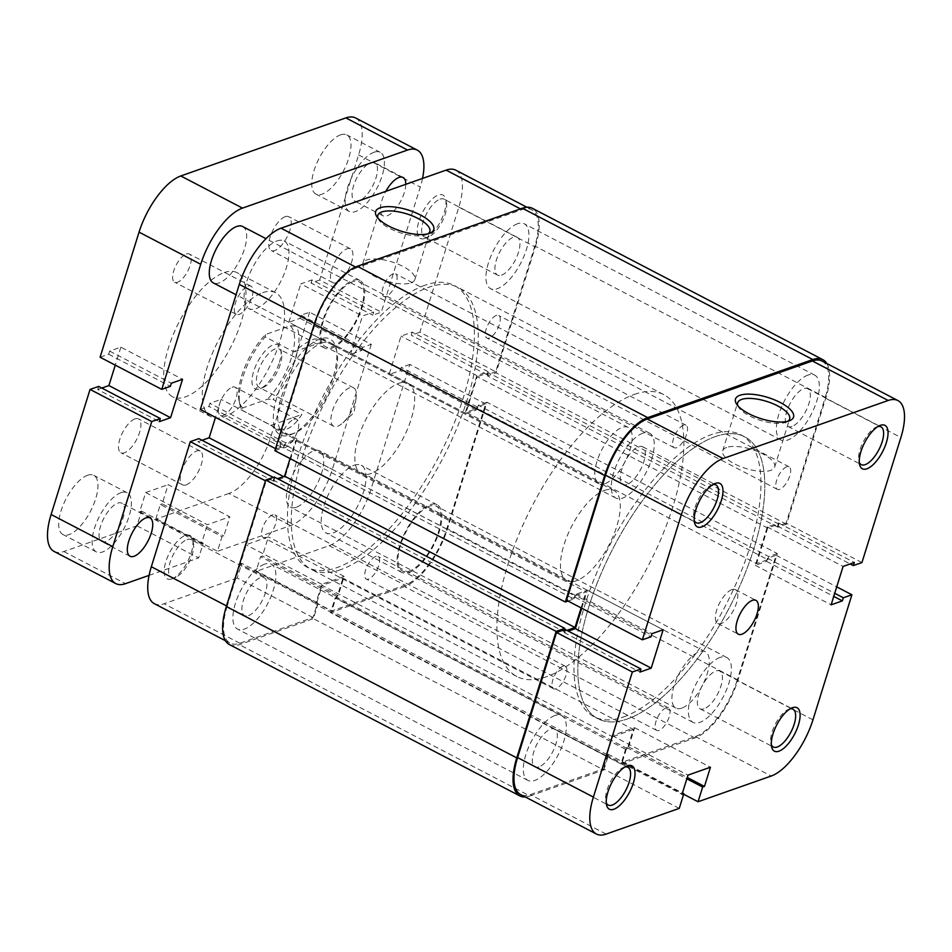<?xml version="1.0" encoding="UTF-8"?>
<svg xmlns="http://www.w3.org/2000/svg" width="952" height="952" viewBox="0 0 952 952"><rect width="100%" height="100%" fill="white"/><g stroke="black" fill="none" stroke-linecap="round" stroke-linejoin="round"><path stroke-width="0.71" stroke-dasharray="4.76 3.57" d="M352.454 281.828A36.557 15.018 117.5 0 0 325.834 314.16A36.557 15.018 117.5 0 0 325.453 346.718A36.557 15.018 117.5 0 0 332.224 346.766A36.557 15.018 117.5 0 0 358.844 314.434A36.557 15.018 117.5 0 0 359.237 281.875A36.557 15.018 117.5 0 0 352.454 281.828M642.874 433.16A36.557 15.018 117.5 0 0 616.265 465.492A36.557 15.018 117.5 0 0 615.873 498.051A36.557 15.018 117.5 0 0 622.656 498.098A36.557 15.018 117.5 0 0 649.264 465.766A36.557 15.018 117.5 0 0 649.657 433.208A36.557 15.018 117.5 0 0 642.874 433.16M264.501 564.191A36.557 15.018 117.5 0 0 237.893 596.535A36.557 15.018 117.5 0 0 237.5 629.082A36.557 15.018 117.5 0 0 244.283 629.141A36.557 15.018 117.5 0 0 270.892 596.797A36.557 15.018 117.5 0 0 271.284 564.25A36.557 15.018 117.5 0 0 264.501 564.191M554.933 715.523A36.557 15.018 117.5 0 0 528.312 747.867A36.557 15.018 117.5 0 0 527.92 780.414A36.557 15.018 117.5 0 0 534.703 780.473A36.557 15.018 117.5 0 0 561.323 748.129A36.557 15.018 117.5 0 0 561.704 715.583A36.557 15.018 117.5 0 0 554.933 715.523M429.578 506.131A36.557 15.018 117.5 0 0 402.97 538.463A36.557 15.018 117.5 0 0 402.577 571.021A36.557 15.018 117.5 0 0 409.36 571.069A36.557 15.018 117.5 0 0 435.968 538.737A36.557 15.018 117.5 0 0 436.361 506.178A36.557 15.018 117.5 0 0 429.578 506.131M720.009 657.463A36.557 15.018 117.5 0 0 693.389 689.795A36.557 15.018 117.5 0 0 692.996 722.354A36.557 15.018 117.5 0 0 699.779 722.401A36.557 15.018 117.5 0 0 726.4 690.069A36.557 15.018 117.5 0 0 726.781 657.511A36.557 15.018 117.5 0 0 720.009 657.463M517.531 223.756A36.557 15.018 117.5 0 0 490.911 256.1A36.557 15.018 117.5 0 0 490.53 288.646A36.557 15.018 117.5 0 0 497.301 288.706A36.557 15.018 117.5 0 0 523.921 256.362A36.557 15.018 117.5 0 0 524.314 223.815A36.557 15.018 117.5 0 0 517.531 223.756M807.951 375.088A36.557 15.018 117.5 0 0 781.342 407.432A36.557 15.018 117.5 0 0 780.949 439.979A36.557 15.018 117.5 0 0 787.732 440.038A36.557 15.018 117.5 0 0 814.341 407.694A36.557 15.018 117.5 0 0 814.733 375.147A36.557 15.018 117.5 0 0 807.951 375.088M424.878 285.267A158.936 65.283 117.5 0 0 309.162 425.865A158.936 65.283 117.5 0 0 307.46 567.392A158.936 65.283 117.5 0 0 336.937 567.63A158.936 65.283 117.5 0 0 452.652 427.031A158.936 65.283 117.5 0 0 454.354 285.505A158.936 65.283 117.5 0 0 424.878 285.267A158.936 65.283 -62.5 0 1 454.354 285.505A158.936 65.283 -62.5 0 1 452.652 427.031A158.936 65.283 -62.5 0 1 336.937 567.63A158.936 65.283 -62.5 0 1 307.46 567.392A158.936 65.283 -62.5 0 1 309.162 425.865A158.936 65.283 -62.5 0 1 424.878 285.267M715.309 436.599A158.936 65.283 117.5 0 0 599.582 577.198A158.936 65.283 117.5 0 0 597.88 718.724A158.936 65.283 117.5 0 0 627.356 718.962A158.936 65.283 117.5 0 0 743.072 578.364A158.936 65.283 117.5 0 0 744.773 436.837A158.936 65.283 117.5 0 0 715.309 436.599A158.936 65.283 117.5 0 0 599.582 577.198A158.936 65.283 117.5 0 0 597.88 718.724A158.936 65.283 117.5 0 0 627.356 718.962A158.936 65.283 117.5 0 0 743.072 578.364A158.936 65.283 117.5 0 0 744.773 436.837A158.936 65.283 117.5 0 0 715.309 436.599M496.313 315.457A12.709 5.224 117.5 0 0 487.055 326.703A12.709 5.224 117.5 0 0 486.912 338.019A12.709 5.224 117.5 0 0 489.268 338.043A12.709 5.224 117.5 0 0 498.527 326.798A12.709 5.224 117.5 0 0 498.669 315.469A12.709 5.224 117.5 0 0 496.313 315.457M786.733 466.789A12.709 5.224 117.5 0 0 777.475 478.035A12.709 5.224 117.5 0 0 777.344 489.352A12.709 5.224 117.5 0 0 779.7 489.376A12.709 5.224 117.5 0 0 788.958 478.13A12.709 5.224 117.5 0 0 789.089 466.801A12.709 5.224 117.5 0 0 786.733 466.789M375.683 556.492A12.709 5.224 117.5 0 0 366.425 567.749A12.709 5.224 117.5 0 0 366.282 579.066A12.709 5.224 117.5 0 0 368.638 579.09A12.709 5.224 117.5 0 0 377.896 567.832A12.709 5.224 117.5 0 0 378.039 556.515A12.709 5.224 117.5 0 0 375.683 556.492M666.102 707.824A12.709 5.224 117.5 0 0 656.844 719.081A12.709 5.224 117.5 0 0 656.713 730.398A12.709 5.224 117.5 0 0 659.07 730.422A12.709 5.224 117.5 0 0 668.328 719.165A12.709 5.224 117.5 0 0 668.459 707.848A12.709 5.224 117.5 0 0 666.102 707.824M272.534 514.853A12.709 5.224 117.5 0 0 263.276 526.099A12.709 5.224 117.5 0 0 263.145 537.428A12.709 5.224 117.5 0 0 265.501 537.44A12.709 5.224 117.5 0 0 274.759 526.194A12.709 5.224 117.5 0 0 274.902 514.877A12.709 5.224 117.5 0 0 272.534 514.853M562.965 666.186A12.709 5.224 117.5 0 0 553.707 677.431A12.709 5.224 117.5 0 0 553.564 688.76A12.709 5.224 117.5 0 0 555.932 688.772A12.709 5.224 117.5 0 0 565.179 677.526A12.709 5.224 117.5 0 0 565.321 666.21A12.709 5.224 117.5 0 0 562.965 666.186M393.164 273.807A12.709 5.224 117.5 0 0 383.906 285.065A12.709 5.224 117.5 0 0 383.775 296.381A12.709 5.224 117.5 0 0 386.131 296.405A12.709 5.224 117.5 0 0 395.389 285.148A12.709 5.224 117.5 0 0 395.532 273.831A12.709 5.224 117.5 0 0 393.164 273.807M683.596 425.139A12.709 5.224 117.5 0 0 674.337 436.397A12.709 5.224 117.5 0 0 674.194 447.714A12.709 5.224 117.5 0 0 676.551 447.737A12.709 5.224 117.5 0 0 685.809 436.48A12.709 5.224 117.5 0 0 685.952 425.163A12.709 5.224 117.5 0 0 683.596 425.139M274.878 450.665L283.458 447.654L284.434 444.548L295.655 440.597L586.075 591.93L574.853 595.881L284.434 444.548M568.011 601.045L573.889 598.986L283.458 447.654M573.889 598.986L574.853 595.881M290.051 458.578L295.655 440.597M581.113 607.876L586.075 591.93M564.298 629.76L563.774 631.462L273.343 480.129L277.484 478.666M563.774 631.462L566.856 630.367M274.319 477.023L273.343 480.129M229.42 644.587A54.038 22.193 117.5 0 0 239.44 644.671L313.398 618.657L317.968 603.973L316.159 604.615L322.133 585.409L612.553 736.741L606.579 755.947L316.159 604.615M525.314 796.979A54.038 22.193 117.5 0 0 529.859 796.003L239.44 644.671M529.859 796.003L603.818 769.989L313.398 618.657M603.818 769.989L608.387 755.305L317.968 603.973M608.387 755.305L606.579 755.947M694.936 737.931L404.517 586.599A54.038 22.193 117.5 0 0 447.535 528.729L486.936 402.232L777.356 553.564L737.955 680.061A54.038 22.193 117.5 0 1 694.936 737.931L620.99 763.944L625.559 749.272L627.38 748.629L633.354 729.422L342.934 578.09L322.133 585.409M633.354 729.422L612.553 736.741M627.38 748.629L336.948 597.297L342.934 578.09M625.559 749.272L335.14 597.939L336.948 597.297M620.99 763.944L330.558 612.612L335.14 597.939M404.517 586.599L330.558 612.612M486.936 402.232L478.344 405.243L477.38 408.348L466.159 412.299L756.578 563.632L767.8 559.681L477.38 408.348M777.356 553.564L768.776 556.575L478.344 405.243M768.776 556.575L767.8 559.681M826.812 363.521A54.038 22.193 117.5 0 1 825.908 397.686L786.507 524.195L777.915 527.218L778.891 524.112L767.657 528.051L477.238 376.718L466.159 412.299M767.657 528.051L756.578 563.632M778.891 524.112L488.459 372.779L477.238 376.718M777.915 527.218L487.495 375.885L488.459 372.779M786.507 524.195L496.075 372.863L487.495 375.885M825.908 397.686L535.476 246.354L496.075 372.863M535.476 246.354A54.038 22.193 117.5 0 0 532.394 208.31M712.869 484.604A21.301 8.746 117.5 0 0 711.906 484.877A21.301 8.746 117.5 0 0 711.299 485.115A21.301 8.746 117.5 0 0 698.256 499.752A21.301 8.746 117.5 0 0 693.734 518.84A21.301 8.746 117.5 0 0 694.21 520.411M877.946 426.544A21.301 8.746 117.5 0 0 876.982 426.805A21.301 8.746 117.5 0 0 876.375 427.043A21.301 8.746 117.5 0 0 863.333 441.692A21.301 8.746 117.5 0 0 858.811 460.768A21.301 8.746 117.5 0 0 859.287 462.351M624.917 766.979A21.301 8.746 117.5 0 0 623.953 767.252A21.301 8.746 117.5 0 0 623.358 767.49A21.301 8.746 117.5 0 0 610.303 782.127A21.301 8.746 117.5 0 0 605.781 801.203A21.301 8.746 117.5 0 0 606.269 802.786M789.993 708.907A21.301 8.746 117.5 0 0 789.029 709.181A21.301 8.746 117.5 0 0 788.434 709.418A21.301 8.746 117.5 0 0 775.38 724.056A21.301 8.746 117.5 0 0 770.858 743.143A21.301 8.746 117.5 0 0 771.346 744.714M737.788 405.671A27.227 9.984 17.3 0 0 738.573 407.218A27.227 9.984 17.3 0 0 759.982 420.225A27.227 9.984 17.3 0 0 785.65 422.379A27.227 9.984 17.3 0 0 786.364 422.105A27.227 9.984 17.3 0 0 787.875 421.272M626.868 484.544A21.301 8.746 -62.5 0 1 622.929 484.52A21.301 8.746 -62.5 0 1 623.155 465.552A21.301 8.746 -62.5 0 1 638.661 446.714A21.301 8.746 -62.5 0 1 642.612 446.738A21.301 8.746 -62.5 0 1 642.374 465.707A21.301 8.746 -62.5 0 1 626.868 484.544M538.927 766.919A21.301 8.746 -62.5 0 1 534.976 766.884A21.301 8.746 -62.5 0 1 535.202 747.927A21.301 8.746 -62.5 0 1 550.708 729.077A21.301 8.746 -62.5 0 1 554.659 729.113A21.301 8.746 -62.5 0 1 554.433 748.082A21.301 8.746 -62.5 0 1 538.927 766.919M704.004 708.847A21.301 8.746 -62.5 0 1 700.053 708.823A21.301 8.746 -62.5 0 1 700.279 689.855A21.301 8.746 -62.5 0 1 715.785 671.017A21.301 8.746 -62.5 0 1 719.736 671.041A21.301 8.746 -62.5 0 1 719.51 690.01A21.301 8.746 -62.5 0 1 704.004 708.847M791.945 426.484A21.301 8.746 -62.5 0 1 787.994 426.448A21.301 8.746 -62.5 0 1 788.232 407.48A21.301 8.746 -62.5 0 1 803.738 388.642A21.301 8.746 -62.5 0 1 807.689 388.678A21.301 8.746 -62.5 0 1 807.451 407.635A21.301 8.746 -62.5 0 1 791.945 426.484M726.662 447.44A27.227 9.984 17.3 0 0 722.687 450.82A27.227 9.984 17.3 0 0 739.894 466.361A27.227 9.984 17.3 0 0 770.692 470.383A27.227 9.984 17.3 0 0 774.678 467.004A27.227 9.984 17.3 0 0 757.459 451.462A27.227 9.984 17.3 0 0 726.662 447.44M623.5 716.963A158.936 65.283 117.5 0 0 739.216 576.353A158.936 65.283 117.5 0 0 740.918 434.826A158.936 65.283 117.5 0 0 711.453 434.588A158.936 65.283 117.5 0 0 595.726 575.187A158.936 65.283 117.5 0 0 594.024 716.725A158.936 65.283 117.5 0 0 623.5 716.963A158.936 65.283 -62.5 0 1 594.024 716.725A158.936 65.283 -62.5 0 1 595.726 575.187A158.936 65.283 -62.5 0 1 711.453 434.588A158.936 65.283 -62.5 0 1 740.918 434.826A158.936 65.283 -62.5 0 1 739.216 576.353A158.936 65.283 -62.5 0 1 623.5 716.963M731.862 589.633A19.076 7.83 117.5 0 0 717.975 606.507A19.076 7.83 117.5 0 0 717.772 623.489A19.076 7.83 117.5 0 0 721.307 623.512A19.076 7.83 117.5 0 0 735.194 606.638A19.076 7.83 117.5 0 0 735.396 589.657A19.076 7.83 117.5 0 0 731.862 589.633M679.252 808.379L603.437 768.871L530.3 794.587A52.443 21.551 -62.5 0 1 520.577 794.515M812.948 719.855L737.134 680.347L776.094 555.266L836.737 586.86M822.076 361.046A52.443 21.551 -62.5 0 1 825.075 397.984L900.901 437.492M861.941 562.572L786.114 523.076L825.075 397.984M786.114 523.076L777.534 526.087L778.498 522.981L767.276 526.932L755.317 565.333L766.538 561.382L767.502 558.277L776.094 555.266M737.134 680.347A52.443 21.551 -62.5 0 1 695.376 736.527L622.251 762.243L626.821 747.57L628.641 746.927L634.627 727.721L612.172 735.622L606.186 754.829L608.007 754.186L603.437 768.871M565.119 629.474L564.155 632.58L568.296 631.128M581.743 608.209L587.348 590.228L576.115 594.179L575.151 597.285L566.571 600.295M622.251 762.243L683.655 794.242M766.538 561.382L833.762 596.416M767.502 558.277L834.726 593.31M755.317 565.333L831.132 604.841M767.276 526.932L843.091 566.44M778.498 522.981L854.325 562.489M777.534 526.087L850.184 563.941M606.186 754.829L682.013 794.325M608.007 754.186L682.429 792.968M612.172 735.622L687.987 775.13M634.627 727.721L710.442 767.229M628.641 746.927L687.261 777.475M626.821 747.57L686.832 778.831M576.115 594.179L651.942 633.687M575.151 597.285L650.966 636.793M587.348 590.228L663.163 629.736M564.155 632.58L639.97 672.088M290.134 434.945A54.038 22.193 117.5 0 0 291.669 434.35A54.038 22.193 117.5 0 0 324.775 397.198A54.038 22.193 117.5 0 0 336.246 348.777A54.038 22.193 117.5 0 0 320.039 338.936A54.038 22.193 117.5 0 0 277.02 396.817A54.038 22.193 117.5 0 0 290.134 434.945M321.728 343.101A50.861 20.896 -62.5 0 1 331.165 343.172A50.861 20.896 -62.5 0 1 336.984 352.359A50.861 20.896 -62.5 0 1 326.179 397.936A50.861 20.896 -62.5 0 1 295.025 432.898A50.861 20.896 -62.5 0 1 293.585 433.457A50.861 20.896 -62.5 0 1 284.16 433.386A50.861 20.896 -62.5 0 1 284.696 388.095A50.861 20.896 -62.5 0 1 321.728 343.101M171.8 578.899A24.478 10.055 117.5 0 0 172.49 578.637A24.478 10.055 117.5 0 0 187.496 561.811A24.478 10.055 117.5 0 0 192.685 539.879A24.478 10.055 117.5 0 0 185.343 535.417A24.478 10.055 117.5 0 0 165.862 561.632A24.478 10.055 117.5 0 0 171.8 578.899M187.032 539.582A21.301 8.746 -62.5 0 1 190.983 539.617A21.301 8.746 -62.5 0 1 193.423 543.461A21.301 8.746 -62.5 0 1 188.901 562.537A21.301 8.746 -62.5 0 1 175.858 577.186A21.301 8.746 -62.5 0 1 175.251 577.424A21.301 8.746 -62.5 0 1 171.3 577.388A21.301 8.746 -62.5 0 1 171.527 558.419A21.301 8.746 -62.5 0 1 187.032 539.582M424.83 238.464A24.478 10.055 117.5 0 0 425.52 238.19A24.478 10.055 117.5 0 0 440.514 221.364A24.478 10.055 117.5 0 0 445.714 199.432A24.478 10.055 117.5 0 0 438.372 194.981A24.478 10.055 117.5 0 0 418.892 221.197A24.478 10.055 117.5 0 0 424.83 238.464M440.062 199.146A21.301 8.746 -62.5 0 1 444.013 199.17A21.301 8.746 -62.5 0 1 446.452 203.026A21.301 8.746 -62.5 0 1 441.93 222.102A21.301 8.746 -62.5 0 1 428.876 236.739A21.301 8.746 -62.5 0 1 428.281 236.977A21.301 8.746 -62.5 0 1 424.33 236.953A21.301 8.746 -62.5 0 1 424.556 217.984A21.301 8.746 -62.5 0 1 440.062 199.146M377.98 218.175A27.227 9.984 17.3 0 0 378.753 219.722A27.227 9.984 17.3 0 0 400.173 232.728A27.227 9.984 17.3 0 0 425.83 234.882A27.227 9.984 17.3 0 0 426.544 234.608A27.227 9.984 17.3 0 0 428.055 233.775M354.203 465.207A38.139 15.672 -62.5 0 1 361.272 465.266A38.139 15.672 -62.5 0 1 360.868 499.229A38.139 15.672 -62.5 0 1 333.093 532.977A38.139 15.672 -62.5 0 1 326.024 532.918A38.139 15.672 -62.5 0 1 326.429 498.955A38.139 15.672 -62.5 0 1 354.203 465.207M408.92 572.485A38.139 15.672 117.5 0 0 436.694 538.737A38.139 15.672 117.5 0 0 437.099 504.774A38.139 15.672 117.5 0 0 430.018 504.715A38.139 15.672 117.5 0 0 402.256 538.463A38.139 15.672 117.5 0 0 401.839 572.426A38.139 15.672 117.5 0 0 408.92 572.485M277.08 240.904A38.139 15.672 -62.5 0 1 284.148 240.963A38.139 15.672 -62.5 0 1 283.744 274.926A38.139 15.672 -62.5 0 1 255.969 308.674A38.139 15.672 -62.5 0 1 248.9 308.615A38.139 15.672 -62.5 0 1 249.305 274.652A38.139 15.672 -62.5 0 1 277.08 240.904M331.784 348.182A38.139 15.672 117.5 0 0 359.558 314.434A38.139 15.672 117.5 0 0 359.963 280.471A38.139 15.672 117.5 0 0 352.894 280.412A38.139 15.672 117.5 0 0 325.12 314.16A38.139 15.672 117.5 0 0 324.715 348.123A38.139 15.672 117.5 0 0 331.784 348.182M501.525 275.152A21.301 8.746 117.5 0 0 517.031 256.302A21.301 8.746 117.5 0 0 517.257 237.345A21.301 8.746 117.5 0 0 513.307 237.31A21.301 8.746 117.5 0 0 497.801 256.147A21.301 8.746 117.5 0 0 497.575 275.116A21.301 8.746 117.5 0 0 501.525 275.152M248.496 615.587A21.301 8.746 117.5 0 0 264.001 596.749A21.301 8.746 117.5 0 0 264.24 577.781A21.301 8.746 117.5 0 0 260.289 577.745A21.301 8.746 117.5 0 0 244.783 596.595A21.301 8.746 117.5 0 0 244.557 615.551A21.301 8.746 117.5 0 0 248.496 615.587M410.883 282.887A27.227 9.984 17.3 0 0 414.858 279.519A27.227 9.984 17.3 0 0 397.65 263.978A27.227 9.984 17.3 0 0 366.853 259.944A27.227 9.984 17.3 0 0 362.867 263.323A27.227 9.984 17.3 0 0 380.086 278.865A27.227 9.984 17.3 0 0 410.883 282.887M340.792 569.641A158.936 65.283 -62.5 0 1 311.316 569.403A158.936 65.283 -62.5 0 1 313.018 427.876A158.936 65.283 -62.5 0 1 428.733 287.278A158.936 65.283 -62.5 0 1 458.209 287.516A158.936 65.283 -62.5 0 1 456.508 429.043A158.936 65.283 -62.5 0 1 340.792 569.641M398.828 383.275A50.861 20.896 -62.5 0 1 408.265 383.358A50.861 20.896 -62.5 0 1 407.718 428.638A50.861 20.896 -62.5 0 1 370.685 473.632A50.861 20.896 -62.5 0 1 361.26 473.56A50.861 20.896 -62.5 0 1 361.796 428.269A50.861 20.896 -62.5 0 1 398.828 383.275M455.841 170.206A52.443 21.551 -62.5 0 1 458.84 207.143L419.88 332.236L495.695 371.744L534.655 246.651A52.443 21.551 117.5 0 0 531.656 209.714A52.443 21.551 117.5 0 0 521.934 209.642L520.494 208.893M485.663 403.934L409.848 364.426L370.887 489.507A52.443 21.551 -62.5 0 1 329.142 545.686L256.005 571.414L331.832 610.91L404.957 585.194A52.443 21.551 117.5 0 0 446.702 529.014L485.663 403.934L477.083 406.944L476.119 410.05L464.897 414.001L476.857 375.6L488.078 371.649L487.115 374.755L495.695 371.744M226.528 605.924L227.159 606.245L266.12 481.153L265.489 480.831M355.512 267L356.857 267.702L521.934 209.642M356.857 267.702A52.443 21.551 117.5 0 0 315.1 323.882L314.469 323.549M275.509 448.642L276.139 448.963L315.1 323.882M276.139 448.963L284.731 445.952L285.695 442.847L296.917 438.896L284.957 477.297L273.736 481.248L274.7 478.142L266.12 481.153M227.159 606.245A52.443 21.551 117.5 0 0 230.158 643.183A52.443 21.551 117.5 0 0 239.88 643.254L313.006 617.539L317.587 602.854L315.767 603.485L321.752 584.29L344.196 576.388L338.222 595.595L336.401 596.238L331.832 610.91M409.848 364.426L401.268 367.436L400.304 370.542L389.07 374.493L401.03 336.092L412.264 332.141L411.288 335.247L419.88 332.236M313.006 617.539L237.191 578.031L241.76 563.346L239.952 563.989L245.925 544.782L268.381 536.88L262.395 556.087L260.586 556.73L256.005 571.414M237.191 578.031L164.065 603.746A52.443 21.551 -62.5 0 1 154.343 603.675M202.05 440.288L197.909 441.74L198.885 438.634M200.325 409.455L208.905 406.445L209.88 403.339L221.102 399.388L215.497 417.369M273.736 481.248L197.909 441.74M274.7 478.142L273.26 477.392M284.957 477.297L283.517 476.547M296.917 438.896L221.102 399.388M285.695 442.847L209.88 403.339M284.731 445.952L208.905 406.445M338.222 595.595L262.395 556.087M336.401 596.238L260.586 556.73M344.196 576.388L268.381 536.88M321.752 584.29L245.925 544.782M315.767 603.485L239.952 563.989M317.587 602.854L241.76 563.346M488.078 371.649L412.264 332.141M487.115 374.755L411.288 335.247M476.857 375.6L401.03 336.092M464.897 414.001L389.07 374.493M476.119 410.05L400.304 370.542M477.083 406.944L401.268 367.436M279.412 362.319A24.8 10.186 117.5 0 0 280.828 349.348A24.8 10.186 117.5 0 0 268.642 347.658A24.8 10.186 117.5 0 0 253.66 371.387A24.8 10.186 117.5 0 0 260.372 388.606A24.8 10.186 117.5 0 0 279.412 362.319M257.885 372.137A21.61 8.877 -62.5 0 1 279.091 349.027A21.61 8.877 -62.5 0 1 281.566 352.93A21.61 8.877 -62.5 0 1 280.328 364.247A21.61 8.877 -62.5 0 1 263.74 387.155A21.61 8.877 -62.5 0 1 259.123 387.357A21.61 8.877 -62.5 0 1 257.885 372.137M332.415 410.978A21.61 8.877 -62.5 0 1 353.632 387.857A21.61 8.877 -62.5 0 1 356.155 397.424A21.61 8.877 -62.5 0 1 354.87 403.077A21.61 8.877 -62.5 0 1 342.934 422.783A21.61 8.877 -62.5 0 1 333.652 426.198A21.61 8.877 -62.5 0 1 332.415 410.978M634.341 394.414A158.936 65.283 -62.5 0 1 663.818 394.652A158.936 65.283 -62.5 0 1 662.116 536.178A158.936 65.283 -62.5 0 1 546.4 676.777A158.936 65.283 -62.5 0 1 516.924 676.539A158.936 65.283 -62.5 0 1 518.626 535.012A158.936 65.283 -62.5 0 1 634.341 394.414M604.437 490.411A50.861 20.896 -62.5 0 1 613.873 490.494A50.861 20.896 -62.5 0 1 613.326 535.786A50.861 20.896 -62.5 0 1 576.293 580.779A50.861 20.896 -62.5 0 1 566.868 580.696A50.861 20.896 -62.5 0 1 567.416 535.405A50.861 20.896 -62.5 0 1 604.437 490.411M242.272 410.312L271.058 425.318L275.521 428.888L285.874 429.447C291.526 427.365 296.857 422.379 301.855 414.489L273.069 399.483A50.861 20.896 117.5 0 0 295.941 326.072L324.727 341.066L322.526 338.674L314.017 339.079C308.329 341.137 301.629 345.409 293.93 351.895L265.144 336.901A50.861 20.896 117.5 0 0 239.773 404.112A50.861 20.896 117.5 0 0 242.272 410.312L242.748 407.908L267.452 399.221L273.069 399.483M242.748 407.908A47.683 19.587 -62.5 0 1 239.035 400.53A47.683 19.587 -62.5 0 1 265.62 334.485L290.324 325.798A47.683 19.587 -62.5 0 1 291.3 358.142A47.683 19.587 -62.5 0 1 267.452 399.221M265.144 336.901L265.62 334.485M290.324 325.798L295.941 326.072M271.058 425.318L301.855 414.489M293.93 351.895L324.727 341.066M681.822 708.121A31.785 13.054 -62.5 0 1 675.932 708.074A31.785 13.054 -62.5 0 1 676.265 679.776A31.785 13.054 -62.5 0 1 699.411 651.656A31.785 13.054 -62.5 0 1 705.301 651.703A31.785 13.054 -62.5 0 1 704.968 680.002A31.785 13.054 -62.5 0 1 681.822 708.121M296.31 507.237A31.785 13.054 -62.5 0 1 290.408 507.19A31.785 13.054 -62.5 0 1 290.753 478.892A31.785 13.054 -62.5 0 1 313.898 450.772A31.785 13.054 -62.5 0 1 319.789 450.82A31.785 13.054 -62.5 0 1 319.444 479.118A31.785 13.054 -62.5 0 1 296.31 507.237M604.698 483.818A31.785 13.054 -62.5 0 1 598.796 483.771A31.785 13.054 -62.5 0 1 599.141 455.472A31.785 13.054 -62.5 0 1 622.287 427.353A31.785 13.054 -62.5 0 1 628.177 427.4A31.785 13.054 -62.5 0 1 627.844 455.699A31.785 13.054 -62.5 0 1 604.698 483.818M242.665 226.516A31.785 13.054 -62.5 0 1 242.32 254.815A31.785 13.054 -62.5 0 1 219.174 282.934A31.785 13.054 -62.5 0 1 213.284 282.887M285.279 216.663A19.076 7.83 -62.5 0 1 288.813 216.699A19.076 7.83 -62.5 0 1 288.611 233.68A19.076 7.83 -62.5 0 1 274.723 250.554A19.076 7.83 -62.5 0 1 271.189 250.519A19.076 7.83 -62.5 0 1 271.391 233.537A19.076 7.83 -62.5 0 1 285.279 216.663M336.401 282.696A19.076 7.83 117.5 0 0 350.288 265.822A19.076 7.83 117.5 0 0 350.491 248.841A19.076 7.83 117.5 0 0 346.956 248.805A19.076 7.83 117.5 0 0 333.069 265.679A19.076 7.83 117.5 0 0 332.867 282.661A19.076 7.83 117.5 0 0 336.401 282.696M134.982 418.868A19.076 7.83 -62.5 0 1 138.516 418.904A19.076 7.83 -62.5 0 1 138.314 435.885A19.076 7.83 -62.5 0 1 124.426 452.759A19.076 7.83 -62.5 0 1 120.892 452.724A19.076 7.83 -62.5 0 1 121.094 435.742A19.076 7.83 -62.5 0 1 134.982 418.868M186.116 484.901A19.076 7.83 117.5 0 0 200.003 468.027A19.076 7.83 117.5 0 0 200.206 451.046A19.076 7.83 117.5 0 0 196.671 451.01A19.076 7.83 117.5 0 0 182.784 467.884A19.076 7.83 117.5 0 0 182.582 484.865A19.076 7.83 117.5 0 0 186.116 484.901M232.157 387.202A15.898 6.533 -62.5 0 1 235.108 387.226A15.898 6.533 -62.5 0 1 234.942 401.375A15.898 6.533 -62.5 0 1 223.363 415.441A15.898 6.533 -62.5 0 1 220.412 415.417A15.898 6.533 -62.5 0 1 220.59 401.268A15.898 6.533 -62.5 0 1 232.157 387.202M293.847 419.344A15.898 6.533 -62.5 0 1 296.786 419.368A15.898 6.533 -62.5 0 1 296.619 433.517A15.898 6.533 -62.5 0 1 285.053 447.583A15.898 6.533 -62.5 0 1 282.101 447.559A15.898 6.533 -62.5 0 1 282.268 433.41A15.898 6.533 -62.5 0 1 293.847 419.344M186.342 253.982A15.898 6.533 -62.5 0 1 189.281 254.005A15.898 6.533 -62.5 0 1 189.115 268.155A15.898 6.533 -62.5 0 1 177.548 282.22A15.898 6.533 -62.5 0 1 174.597 282.197A15.898 6.533 -62.5 0 1 174.763 268.048A15.898 6.533 -62.5 0 1 186.342 253.982M248.02 286.124A15.898 6.533 -62.5 0 1 250.971 286.147A15.898 6.533 -62.5 0 1 250.804 300.296A15.898 6.533 -62.5 0 1 239.226 314.362A15.898 6.533 -62.5 0 1 236.286 314.338A15.898 6.533 -62.5 0 1 236.453 300.189A15.898 6.533 -62.5 0 1 248.02 286.124M117.727 503.144A21.61 8.877 -62.5 0 1 121.737 503.168A21.61 8.877 -62.5 0 1 121.511 522.422A21.61 8.877 -62.5 0 1 105.767 541.545A21.61 8.877 -62.5 0 1 101.769 541.51A21.61 8.877 -62.5 0 1 101.995 522.267A21.61 8.877 -62.5 0 1 117.727 503.144M370.756 162.697A21.61 8.877 -62.5 0 1 374.767 162.732A21.61 8.877 -62.5 0 1 374.529 181.987A21.61 8.877 -62.5 0 1 358.797 201.098A21.61 8.877 -62.5 0 1 354.787 201.074A21.61 8.877 -62.5 0 1 355.025 181.82A21.61 8.877 -62.5 0 1 370.756 162.697M405.766 184.319A21.61 8.877 -62.5 0 1 387.071 215.83A21.61 8.877 -62.5 0 1 383.061 215.806A21.61 8.877 -62.5 0 1 385.81 191.34M340.602 134.839A33.38 13.709 -62.5 0 1 346.79 134.898A33.38 13.709 -62.5 0 1 346.433 164.613A33.38 13.709 -62.5 0 1 322.133 194.137A33.38 13.709 -62.5 0 1 315.945 194.089A33.38 13.709 -62.5 0 1 316.302 164.375A33.38 13.709 -62.5 0 1 340.602 134.839M374.017 152.249A33.38 13.709 -62.5 0 1 380.205 152.308A33.38 13.709 -62.5 0 1 379.848 182.022A33.38 13.709 -62.5 0 1 355.536 211.546A33.38 13.709 -62.5 0 1 349.348 211.499A33.38 13.709 -62.5 0 1 349.705 181.784A33.38 13.709 -62.5 0 1 374.017 152.249M87.572 475.286A33.38 13.709 -62.5 0 1 93.76 475.334A33.38 13.709 -62.5 0 1 93.403 505.048A33.38 13.709 -62.5 0 1 69.103 534.584A33.38 13.709 -62.5 0 1 62.915 534.524A33.38 13.709 -62.5 0 1 63.272 504.81A33.38 13.709 -62.5 0 1 87.572 475.286M120.987 492.696A33.38 13.709 -62.5 0 1 127.175 492.743A33.38 13.709 -62.5 0 1 126.818 522.458A33.38 13.709 -62.5 0 1 102.519 551.993A33.38 13.709 -62.5 0 1 96.331 551.934A33.38 13.709 -62.5 0 1 96.688 522.22A33.38 13.709 -62.5 0 1 120.987 492.696M224.196 272.593A69.936 28.727 -62.5 0 1 237.167 272.7A69.936 28.727 -62.5 0 1 236.417 334.973A69.936 28.727 -62.5 0 1 185.509 396.829A69.936 28.727 -62.5 0 1 172.538 396.734A69.936 28.727 -62.5 0 1 173.288 334.461A69.936 28.727 -62.5 0 1 224.196 272.593M262.752 292.68A69.936 28.727 -62.5 0 1 275.723 292.788A69.936 28.727 -62.5 0 1 274.973 355.06A69.936 28.727 -62.5 0 1 224.053 416.916A69.936 28.727 -62.5 0 1 211.094 416.821A69.936 28.727 -62.5 0 1 211.832 354.549A69.936 28.727 -62.5 0 1 262.752 292.68M422.533 178.429A52.443 21.551 -62.5 0 1 420.284 187.056L381.324 312.149L372.744 315.16L373.708 312.054L362.486 316.005L300.796 283.863L312.03 279.912L373.708 312.054M355.596 117.977A52.443 21.551 -62.5 0 1 358.606 154.914L319.646 280.007L381.324 312.149M319.646 280.007L311.054 283.018L372.744 315.16M311.054 283.018L312.03 279.912M301.034 315.207L362.712 347.349L371.304 344.338L309.614 312.197L301.034 315.207L300.058 318.313L288.837 322.264L350.526 354.406L362.486 316.005M288.837 322.264L300.796 283.863M300.058 318.313L361.748 350.455L350.526 354.406M362.712 347.349L361.748 350.455M371.304 344.338L332.331 469.419A52.443 21.551 -62.5 0 1 290.586 525.599L217.461 551.315L222.03 536.642L223.851 536L229.825 516.793L168.147 484.651L162.161 503.858L223.851 536M309.614 312.197L270.654 437.277A52.443 21.551 -62.5 0 1 228.908 493.457L290.586 525.599M228.908 493.457L155.771 519.173L217.461 551.315M155.771 519.173L160.352 504.5L222.03 536.642M160.352 504.5L162.161 503.858M54.109 551.446A52.443 21.551 -62.5 0 0 63.832 551.517L136.957 525.802L141.527 511.117L139.718 511.76L145.692 492.553L207.381 524.695L229.825 516.793M145.692 492.553L168.147 484.651M139.718 511.76L201.396 543.889L207.381 524.695M141.527 511.117L203.216 543.259L201.396 543.889M136.957 525.802L198.635 557.943L203.216 543.259M149.083 575.365L198.635 557.943M98.651 386.405L97.675 389.511L159.365 421.653M97.675 389.511L101.816 388.059M100.091 357.226L108.671 354.215L109.647 351.11L120.868 347.159L182.546 379.301M120.868 347.159L115.263 365.14M109.647 351.11L171.324 383.251M108.671 354.215L170.36 386.357M737.955 680.061L447.535 528.729M606.126 834.095L530.3 794.587M695.376 736.527L771.203 776.035M458.84 207.143L534.655 246.651M329.142 545.686L404.957 585.194M239.88 643.254L164.065 603.746M446.702 529.014L370.887 489.507M358.606 154.914L420.284 187.056M270.654 437.277L332.331 469.419M63.832 551.517L125.509 583.659M615.873 498.051L325.453 346.718M527.92 780.414L237.5 629.082M692.996 722.354L402.577 571.021M780.949 439.979L490.53 288.646M516.924 676.539L311.316 569.403M777.344 489.352L486.912 338.019M656.713 730.398L366.282 579.066M553.564 688.76L263.145 537.428M674.194 447.714L383.775 296.381M685.952 425.163L395.532 273.831M565.321 666.21L274.902 514.877M668.459 707.848L378.039 556.515M789.089 466.801L498.669 315.469M663.818 394.652L458.209 287.516M814.733 375.147L524.314 223.815M726.781 657.511L436.361 506.178M561.704 715.583L271.284 564.25M649.657 433.208L359.237 281.875M693.734 518.84L694.472 522.422M711.299 485.115L714.666 483.664M858.811 460.768L859.549 464.35M876.375 427.043L879.743 425.603M605.781 801.203L606.519 804.797M623.358 767.49L626.713 766.039M770.858 743.143L771.596 746.725M788.434 709.418L791.79 707.967M738.573 407.218L736.527 403.969M622.929 484.52L696.174 522.684M534.976 766.884L608.221 805.059M700.053 708.823L773.298 746.987M787.994 426.448L861.251 464.612M722.687 450.82L737.633 402.815M717.772 623.489L738.336 634.199M735.396 589.657L755.959 600.379M774.678 467.004L789.624 418.999M807.689 388.678L880.933 426.841M719.736 671.041L792.98 709.216M554.659 729.113L627.903 767.276M642.612 446.738L715.856 484.913M786.364 422.105L789.886 420.582M336.984 352.359L336.246 348.777M295.025 432.898L291.669 434.35M193.423 543.461L192.685 539.879M175.858 577.186L172.49 578.637M446.452 203.026L445.714 199.432M428.876 236.739L425.52 238.19M426.544 234.608L430.078 233.097M437.099 504.774L361.272 465.266M359.963 280.471L284.148 240.963M517.257 237.345L444.013 199.17M264.24 577.781L190.983 539.617M414.858 279.519L429.816 231.514M408.265 383.358L331.165 343.172M361.26 473.56L284.16 433.386M362.867 263.323L377.813 215.319M244.557 615.551L171.3 577.388M497.575 275.116L424.33 236.953M324.715 348.123L248.9 308.615M401.839 572.426L326.024 532.918M526.92 207.25L531.656 209.714M225.422 640.708L230.158 643.183M378.753 219.722L376.706 216.473M281.566 352.93L280.828 349.348M342.934 422.783L354.144 412.502L356.155 397.424M353.632 387.857L279.091 349.027M613.873 490.494L322.526 338.674M566.868 580.696L275.521 428.888M239.035 400.53L239.773 404.112M333.652 426.198L259.123 387.357M263.74 387.155L260.372 388.606M675.932 708.074L290.408 507.19M598.796 483.771L236.048 294.751M350.491 248.841L288.813 216.699M200.206 451.046L138.516 418.904M296.786 419.368L235.108 387.226M250.971 286.147L189.281 254.005M150.011 517.9L121.737 503.168M403.041 177.465L374.767 162.732M380.205 152.308L346.79 134.898M127.175 492.743L93.76 475.334M275.723 292.788L237.167 272.7M211.094 416.821L172.538 396.734M96.331 551.934L62.915 534.524M349.348 211.499L315.945 194.089M383.061 215.806L354.787 201.074M130.031 556.242L101.769 541.51M236.286 314.338L174.597 282.197M282.101 447.559L220.412 415.417M182.582 484.865L120.892 452.724M332.867 282.661L271.189 250.519M628.177 427.4L266.013 238.678M705.301 651.703L319.789 450.82"/><path stroke-width="1.43" d="M826.812 363.521A54.038 22.193 117.5 0 0 822.814 359.642L532.394 208.31A54.038 22.193 117.5 0 0 522.374 208.226L357.297 266.298A54.038 22.193 117.5 0 0 314.279 324.168L274.878 450.665L565.298 601.997L568.011 601.045M822.814 359.642A54.038 22.193 117.5 0 0 812.794 359.558L647.717 417.63A54.038 22.193 117.5 0 0 604.698 475.5L565.298 601.997M566.856 630.367L574.996 627.511L284.577 476.178L290.051 458.578M574.996 627.511L581.113 607.876M277.484 478.666L284.577 476.178M265.727 480.034L556.158 631.366L564.738 628.356L274.319 477.023L265.727 480.034L226.326 606.543A54.038 22.193 117.5 0 0 229.42 644.587L519.84 795.92A54.038 22.193 117.5 0 0 525.314 796.979M564.738 628.356L564.298 629.76M556.158 631.366L516.757 757.875A54.038 22.193 117.5 0 0 519.84 795.92M701.814 526.884A24.478 10.055 -62.5 0 1 694.472 522.422A24.478 10.055 -62.5 0 1 699.672 500.49A24.478 10.055 -62.5 0 1 714.666 483.664A24.478 10.055 -62.5 0 1 715.357 483.39A24.478 10.055 -62.5 0 1 721.295 500.669A24.478 10.055 -62.5 0 1 701.814 526.884M694.21 520.411A21.301 8.746 117.5 0 0 696.174 522.684A21.301 8.746 117.5 0 0 700.125 522.719A21.301 8.746 117.5 0 0 715.63 503.87A21.301 8.746 117.5 0 0 715.856 484.913A21.301 8.746 117.5 0 0 712.869 484.604M866.891 468.812A24.478 10.055 -62.5 0 1 859.549 464.35A24.478 10.055 -62.5 0 1 864.749 442.418A24.478 10.055 -62.5 0 1 879.743 425.603A24.478 10.055 -62.5 0 1 880.433 425.33A24.478 10.055 -62.5 0 1 886.371 442.597A24.478 10.055 -62.5 0 1 866.891 468.812M859.287 462.351A21.301 8.746 117.5 0 0 861.251 464.612A21.301 8.746 117.5 0 0 865.201 464.647A21.301 8.746 117.5 0 0 880.707 445.81A21.301 8.746 117.5 0 0 880.933 426.841A21.301 8.746 117.5 0 0 877.946 426.544M613.861 809.248A24.478 10.055 -62.5 0 1 606.519 804.797A24.478 10.055 -62.5 0 1 611.719 782.865A24.478 10.055 -62.5 0 1 626.713 766.039A24.478 10.055 -62.5 0 1 627.404 765.765A24.478 10.055 -62.5 0 1 633.342 783.032A24.478 10.055 -62.5 0 1 613.861 809.248M606.269 802.786A21.301 8.746 117.5 0 0 608.221 805.059A21.301 8.746 117.5 0 0 612.172 805.083A21.301 8.746 117.5 0 0 627.677 786.245A21.301 8.746 117.5 0 0 627.903 767.276A21.301 8.746 117.5 0 0 624.917 766.979M778.938 751.188A24.478 10.055 -62.5 0 1 771.596 746.725A24.478 10.055 -62.5 0 1 776.796 724.793A24.478 10.055 -62.5 0 1 791.79 707.967A24.478 10.055 -62.5 0 1 792.481 707.693A24.478 10.055 -62.5 0 1 798.419 724.972A24.478 10.055 -62.5 0 1 778.938 751.188M771.346 744.714A21.301 8.746 117.5 0 0 773.298 746.987A21.301 8.746 117.5 0 0 777.248 747.022A21.301 8.746 117.5 0 0 792.754 728.173A21.301 8.746 117.5 0 0 792.98 709.216A21.301 8.746 117.5 0 0 789.993 708.907M789.101 420.891A30.404 11.138 -162.7 0 1 760.434 418.487A30.404 11.138 -162.7 0 1 736.527 403.969A30.404 11.138 -162.7 0 1 739.93 395.27A30.404 11.138 -162.7 0 1 779.652 402.196A30.404 11.138 -162.7 0 1 789.886 420.582A30.404 11.138 -162.7 0 1 789.101 420.891M787.875 421.272A27.227 9.984 17.3 0 0 789.624 418.999A27.227 9.984 17.3 0 0 772.417 403.458A27.227 9.984 17.3 0 0 741.62 399.435A27.227 9.984 17.3 0 0 737.633 402.815A27.227 9.984 17.3 0 0 737.788 405.671M752.425 600.343A19.076 7.83 117.5 0 0 738.538 617.217A19.076 7.83 117.5 0 0 738.336 634.199A19.076 7.83 117.5 0 0 741.87 634.234A19.076 7.83 117.5 0 0 755.757 617.36A19.076 7.83 117.5 0 0 755.959 600.379A19.076 7.83 117.5 0 0 752.425 600.343M723.092 458.543A52.443 21.551 117.5 0 0 681.346 514.723L642.386 639.803L566.571 600.295L605.532 475.215A52.443 21.551 -62.5 0 1 647.277 419.035L723.092 458.543L888.168 400.483L812.353 360.975L647.277 419.035M596.404 834.023L520.577 794.515A52.443 21.551 -62.5 0 1 517.579 757.578L556.539 632.485L632.354 671.993L593.393 797.086A52.443 21.551 117.5 0 0 596.404 834.023A52.443 21.551 117.5 0 0 606.126 834.095L679.252 808.379L683.822 793.694L682.013 794.325L687.987 775.13L710.442 767.229L704.456 786.435L702.647 787.066L698.066 801.751L771.203 776.035A52.443 21.551 117.5 0 0 812.948 719.855L851.909 594.774L836.737 586.86M812.353 360.975A52.443 21.551 -62.5 0 1 822.076 361.046L897.891 400.554A52.443 21.551 117.5 0 0 888.168 400.483M556.539 632.485L565.119 629.474L640.946 668.982L639.97 672.088L651.204 668.137L663.163 629.736L651.942 633.687L650.966 636.793L642.386 639.803M568.296 631.128L575.377 628.629L581.743 608.209M632.354 671.993L640.946 668.982M897.891 400.554A52.443 21.551 117.5 0 1 900.901 437.492L861.941 562.572L853.349 565.595L854.325 562.489L843.091 566.44L831.132 604.841L842.353 600.89L843.329 597.785L851.909 594.774M683.655 794.242L698.066 801.751M833.762 596.416L842.353 600.89M834.726 593.31L843.329 597.785M850.184 563.941L853.349 565.595M682.429 792.968L683.822 793.694M687.261 777.475L704.456 786.435M686.832 778.831L702.647 787.066M575.377 628.629L651.204 668.137M380.11 207.786A30.404 11.138 -162.7 0 1 419.832 214.7A30.404 11.138 -162.7 0 1 430.078 233.097A30.404 11.138 -162.7 0 1 429.281 233.407A30.404 11.138 -162.7 0 1 400.625 230.991A30.404 11.138 -162.7 0 1 376.706 216.473A30.404 11.138 -162.7 0 1 380.11 207.786M428.055 233.775A27.227 9.984 17.3 0 0 429.816 231.514A27.227 9.984 17.3 0 0 412.597 215.973A27.227 9.984 17.3 0 0 381.8 211.939A27.227 9.984 17.3 0 0 377.813 215.319A27.227 9.984 17.3 0 0 377.98 218.175M265.489 480.831L190.293 441.657L151.332 566.737L226.528 605.924M520.494 208.893L446.107 170.134L281.03 228.194L355.512 267M446.107 170.134A52.443 21.551 -62.5 0 1 455.841 170.206L526.92 207.25M225.422 640.708L154.343 603.675A52.443 21.551 -62.5 0 1 151.332 566.737M273.26 477.392L198.885 438.634L190.293 441.657M215.497 417.369L209.142 437.789L202.05 440.288M314.469 323.549L239.285 284.374L200.325 409.455L275.509 448.642M239.285 284.374A52.443 21.551 -62.5 0 1 281.03 228.194M283.517 476.547L209.142 437.789M236.048 294.751L213.284 282.887A31.785 13.054 -62.5 0 1 213.617 254.589A31.785 13.054 -62.5 0 1 236.762 226.469A31.785 13.054 -62.5 0 1 242.665 226.516L266.013 238.678M146.001 517.876A21.61 8.877 -62.5 0 1 150.011 517.9A21.61 8.877 -62.5 0 1 149.785 537.154A21.61 8.877 -62.5 0 1 134.042 556.277A21.61 8.877 -62.5 0 1 130.031 556.242A21.61 8.877 -62.5 0 1 130.269 536.987A21.61 8.877 -62.5 0 1 146.001 517.876M385.81 191.34A21.61 8.877 -62.5 0 1 399.031 177.429A21.61 8.877 -62.5 0 1 403.041 177.465A21.61 8.877 -62.5 0 1 405.766 184.319M200.729 264.287L161.769 389.368L100.091 357.226L139.051 232.145L200.729 264.287A52.443 21.551 -62.5 0 1 242.486 208.107L407.563 150.047A52.443 21.551 -62.5 0 1 417.285 150.119A52.443 21.551 -62.5 0 1 422.533 178.429M139.051 232.145A52.443 21.551 -62.5 0 1 180.797 175.965L345.873 117.905A52.443 21.551 -62.5 0 1 355.596 117.977L417.285 150.119M115.787 583.588A52.443 21.551 -62.5 0 1 112.788 546.65L151.749 421.558L90.059 389.428L51.099 514.508A52.443 21.551 -62.5 0 0 54.109 551.446L115.787 583.588A52.443 21.551 -62.5 0 0 125.509 583.659L149.083 575.365M151.749 421.558L160.329 418.547L159.365 421.653L170.586 417.702L108.909 385.56L101.816 388.059M90.059 389.428L98.651 386.405L160.329 418.547M161.769 389.368L170.36 386.357L171.324 383.251L182.546 379.301L170.586 417.702M115.263 365.14L108.909 385.56M647.717 417.63L357.297 266.298M812.794 359.558L522.374 208.226M604.698 475.5L314.279 324.168M516.757 757.875L226.326 606.543M681.346 514.723L605.532 475.215M517.579 757.578L593.393 797.086M345.873 117.905L407.563 150.047M180.797 175.965L242.486 208.107M51.099 514.508L112.788 546.65"/></g></svg>
